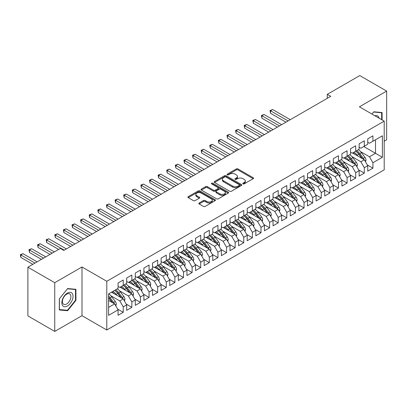 <?xml version="1.0" encoding="UTF-8"?>
<svg xmlns="http://www.w3.org/2000/svg" width="407" height="407" viewBox="0 0 407 407"><rect width="100%" height="100%" fill="white"/><g stroke="black" fill="none" stroke-linecap="round" stroke-linejoin="round"><path stroke-width="0.61" d="M243.02 183.878A0.834 0.483 0 0 0 244.205 183.878L253.185 178.693A1.196 0.692 0 0 0 253.536 178.21A1.196 0.692 0 0 0 253.185 177.722L237.973 168.936A1.196 0.692 0 0 0 236.284 168.936L227.304 174.12A0.834 0.483 0 0 0 227.055 174.461A0.834 0.483 0 0 0 227.304 174.807A0.834 0.483 0 0 0 228.485 174.807L229.65 174.135A3.826 2.208 0 0 1 235.058 174.135L236.325 174.868A3.826 2.208 0 0 1 237.444 176.424A3.826 2.208 0 0 1 236.325 177.986L235.16 178.658A0.834 0.483 0 0 0 234.915 178.999A0.834 0.483 0 0 0 235.16 179.339A0.834 0.483 0 0 0 236.345 179.339L237.505 178.673A3.826 2.208 0 0 1 242.918 178.673L244.185 179.401A3.826 2.208 0 0 1 245.304 180.962A3.826 2.208 0 0 1 244.185 182.524L243.02 183.196A0.834 0.483 0 0 0 242.776 183.537A0.834 0.483 0 0 0 243.02 183.878L243.02 183.196M199.181 202.991A1.196 0.692 0 0 0 198.83 203.48A1.196 0.692 0 0 0 199.181 203.968L203.449 206.435A1.196 0.692 0 0 0 205.138 206.435L215.11 200.676A1.196 0.692 0 0 0 215.461 200.188A1.196 0.692 0 0 0 215.11 199.7L199.898 190.919A1.196 0.692 0 0 0 198.209 190.919L188.238 196.673A1.196 0.692 0 0 0 187.886 197.161A1.196 0.692 0 0 0 188.238 197.649L193.391 200.626A1.196 0.692 0 0 0 195.085 200.626L199.349 198.163A1.196 0.692 0 0 0 199.7 197.675A1.196 0.692 0 0 0 199.349 197.186L196.795 195.711A3.195 1.847 0 0 1 195.859 194.409A3.195 1.847 0 0 1 197.833 192.699A3.195 1.847 0 0 1 201.317 193.101L211.33 198.881A3.195 1.847 0 0 1 212.266 200.188A3.195 1.847 0 0 1 210.292 201.892A3.195 1.847 0 0 1 206.807 201.496L205.138 200.529A1.196 0.692 0 0 0 203.449 200.529L199.181 202.991L199.181 203.968M54.747 282.707L54.747 331.425L81.995 315.69L81.995 266.977L54.747 282.707L27.885 267.201L60.384 248.438L63.828 250.422L330.728 96.332L327.284 94.343L327.284 98.316M81.995 266.977L106.792 281.293L384.198 121.133L384.198 169.846L106.792 330.006L106.792 281.293M384.198 141.219L386.65 139.799L386.65 91.087L359.401 106.817L384.198 121.133M386.65 91.087L359.788 75.575L327.284 94.343M229.731 191.259A1.196 0.692 0 0 0 231.42 191.259L241.397 185.5A1.196 0.692 0 0 0 241.743 185.012A1.196 0.692 0 0 0 241.397 184.524L226.18 175.743A1.196 0.692 0 0 0 224.491 175.743L214.52 181.502A1.196 0.692 0 0 0 214.168 181.99A1.196 0.692 0 0 0 214.52 182.478L229.731 191.259M211.94 184.061A0.834 0.483 0 0 1 212.79 184.178L212.79 183.186L228.251 192.114A1.196 0.692 0 0 1 228.602 192.603A1.196 0.692 0 0 1 228.251 193.091L218.279 198.845A1.196 0.692 0 0 1 216.59 198.845L201.379 190.064L205.647 187.617L205.647 186.625L201.379 189.087A1.196 0.692 0 0 0 201.027 189.576A1.196 0.692 0 0 0 201.379 190.064L201.379 189.087M205.647 187.617A1.196 0.692 0 0 1 207.336 187.617L207.336 186.625A1.196 0.692 0 0 0 205.647 186.625M207.336 186.625L213.507 190.186A1.196 0.692 0 0 0 215.196 190.186L218.03 188.553A1.196 0.692 0 0 0 218.376 188.065A1.196 0.692 0 0 0 218.03 187.576L211.604 183.867A0.834 0.483 0 0 1 211.36 183.526A0.834 0.483 0 0 1 211.874 183.079A0.834 0.483 0 0 1 212.79 183.186M363.792 146.535L375.498 153.297L375.498 139.774L382.387 135.796L372.919 141.265L372.919 135.846L367.75 138.828L367.75 144.246L364.306 146.235L364.306 140.817L359.142 143.803L359.142 149.221L355.698 151.206L355.698 145.787L350.534 148.774L350.534 154.192L347.09 156.176L347.09 150.758L341.921 153.744L341.921 159.162L338.476 161.147L338.476 155.728L333.313 158.715L333.313 164.133L329.868 166.122L329.868 160.704L324.705 163.685L324.705 169.103L321.26 171.093L321.26 165.674L316.091 168.656L316.091 174.074L312.647 176.063L312.647 170.645L307.483 173.626L307.483 179.044L304.039 181.034L304.039 175.615L298.875 178.597L298.875 184.015L295.431 186.004L295.431 180.586L290.262 183.567L290.262 188.985L286.818 190.975L286.818 185.556L281.654 188.538L281.654 193.956L278.21 195.945L278.21 190.527L273.046 193.508L273.046 198.926L269.602 200.916L269.602 195.497L264.433 198.479L264.433 203.897L260.994 205.886L260.994 200.468L255.825 203.449L255.825 208.867L252.381 210.857L252.381 205.438L247.217 208.42L247.217 213.838L243.773 215.827L243.773 210.409L238.604 213.39L238.604 218.808L235.165 220.798L235.165 215.379L229.996 218.361L229.996 223.779L226.551 225.768L226.551 220.35L221.388 223.331L221.388 228.749L217.943 230.738L217.943 225.32L212.775 228.302L212.775 233.72L209.335 235.709L209.335 230.291L204.166 233.277L204.166 238.695L200.722 240.679L200.722 235.261L195.558 238.248L195.558 243.666L192.114 245.65L192.114 240.232L186.95 243.218L186.95 248.636L183.506 250.62L183.506 245.202L178.337 248.189L178.337 253.607L174.893 255.596L174.893 250.178L169.729 253.159L169.729 258.577L166.285 260.566L166.285 255.148L161.121 258.13L161.121 263.548L157.677 265.537L157.677 260.119L152.508 263.1L152.508 268.518L149.064 270.507L149.064 265.089L143.9 268.071L143.9 273.489L140.456 275.478L140.456 270.06L135.292 273.041L135.292 278.459L131.848 280.448L131.848 275.03L126.679 278.012L126.679 283.43L123.235 285.419L123.235 280.001L118.071 282.982L118.071 288.4L108.598 293.869L108.598 315.344L118.071 309.875L114.626 303.912L108.598 300.432M382.387 135.796L382.387 157.27L372.919 162.739L369.475 156.776L360.602 151.653M367.277 164.901L372.919 168.157L372.919 162.739M372.919 168.157L367.75 171.138L367.75 165.72L364.306 167.709L360.861 161.747L351.994 156.624M358.669 169.872L364.306 173.128L364.306 167.709M364.306 173.128L359.142 176.109L359.142 170.691L355.698 172.68L352.253 166.717L343.386 161.594M350.061 174.842L355.698 178.098L355.698 172.68M355.698 178.098L350.534 181.084L350.534 175.666L347.09 177.65L343.645 171.688L334.773 166.565M341.448 179.813L347.09 183.069L347.09 177.65M347.09 183.069L341.921 186.055L341.921 180.637L338.476 182.621L335.037 176.658L326.165 171.535M332.84 184.783L338.476 188.039L338.476 182.621M338.476 188.039L333.313 191.025L333.313 185.607L329.868 187.591L326.424 181.629L317.557 176.506M324.231 189.754L329.868 193.01L329.868 187.591M329.868 193.01L324.705 195.996L324.705 190.578L321.26 192.567L317.816 186.599L308.944 181.476M315.618 194.729L321.26 197.985L321.26 192.567M321.26 197.985L316.091 200.966L316.091 195.548L312.647 197.537L309.208 191.57L300.335 186.452M307.01 199.7L312.647 202.956L312.647 197.537M312.647 202.956L307.483 205.937L307.483 200.519L304.039 202.508L300.595 196.54L291.727 191.422M298.402 204.67L304.039 207.926L304.039 202.508M304.039 207.926L298.875 210.907L298.875 205.489L295.431 207.478L291.987 201.511L283.114 196.393M289.789 209.641L295.431 212.897L295.431 207.478M295.431 212.897L290.262 215.878L290.262 210.46L286.818 212.449L283.379 206.481L274.506 201.363M281.181 214.611L286.818 217.867L286.818 212.449M286.818 217.867L281.654 220.848L281.654 215.43L278.21 217.419L274.766 211.452L265.898 206.334M272.573 219.582L278.21 222.838L278.21 217.419M278.21 222.838L273.046 225.819L273.046 220.401L269.602 222.39L266.158 216.422L257.29 211.304M263.96 224.552L269.602 227.808L269.602 222.39M269.602 227.808L264.433 230.789L264.433 225.371L260.994 227.36L257.55 221.393L248.677 216.275M255.352 229.523L260.994 232.779L260.994 227.36M260.994 232.779L255.825 235.76L255.825 230.342L252.381 232.331L248.936 226.363L240.069 221.245M246.744 234.493L252.381 237.749L252.381 232.331M252.381 237.749L247.217 240.73L247.217 235.312L243.773 237.301L240.328 231.339L231.461 226.216M238.131 239.464L243.773 242.72L243.773 237.301M243.773 242.72L238.604 245.701L238.604 240.283L235.165 242.272L231.72 236.309L222.848 231.186M229.523 244.434L235.165 247.69L235.165 242.272M235.165 247.69L229.996 250.671L229.996 245.253L226.551 247.242L223.107 241.28L214.24 236.157M220.915 249.405L226.551 252.661L226.551 247.242M226.551 252.661L221.388 255.642L221.388 250.224L217.943 252.213L214.499 246.25L205.632 241.127M212.301 254.375L217.943 257.631L217.943 252.213M217.943 257.631L212.775 260.612L212.775 255.194L209.335 257.183L205.891 251.221L197.019 246.098M203.693 259.345L209.335 262.601L209.335 257.183M209.335 262.601L204.166 265.583L204.166 260.165L200.722 262.154L197.278 256.191L188.41 251.068M195.085 264.316L200.722 267.572L200.722 262.154M200.722 267.572L195.558 270.558L195.558 265.14L192.114 267.124L188.67 261.162L179.802 256.039M186.472 269.286L192.114 272.542L192.114 267.124M192.114 272.542L186.95 275.529L186.95 270.111L183.506 272.095L180.062 266.132L171.189 261.009M177.864 274.257L183.506 277.513L183.506 272.095M183.506 277.513L178.337 280.499L178.337 275.081L174.893 277.065L171.449 271.103L162.581 265.98M169.256 279.227L174.893 282.483L174.893 277.065M174.893 282.483L169.729 285.47L169.729 280.052L166.285 282.041L162.841 276.073L153.973 270.95M160.643 284.203L166.285 287.459L166.285 282.041M166.285 287.459L161.121 290.44L161.121 285.022L157.677 287.011L154.233 281.044L145.36 275.926M152.035 289.173L157.677 292.43L157.677 287.011M157.677 292.43L152.508 295.411L152.508 289.993L149.064 291.982L145.62 286.014L136.752 280.896M143.427 294.144L149.064 297.4L149.064 291.982M149.064 297.4L143.9 300.381L143.9 294.963L140.456 296.952L137.011 290.985L128.144 285.867M134.814 299.114L140.456 302.37L140.456 296.952M140.456 302.37L135.292 305.352L135.292 299.934L131.848 301.923L128.403 295.955L119.531 290.837M126.206 304.085L131.848 307.341L131.848 301.923M131.848 307.341L126.679 310.322L126.679 304.904L123.235 306.893L119.79 300.926L110.923 295.808M117.598 309.055L123.235 312.311L123.235 306.893M123.235 312.311L118.071 315.293L118.071 309.875M118.071 286.411L119.79 287.408L123.235 285.419M108.598 307.387L114.626 303.912M126.679 281.441L128.403 282.438L131.848 280.448M119.79 300.926L123.235 298.936L111.528 292.18M126.679 304.904L123.235 298.936M135.292 276.47L137.011 277.467L140.456 275.478M128.403 295.955L131.848 293.966L120.136 287.21M135.292 299.934L131.848 293.966M143.9 271.5L145.62 272.497L149.064 270.507M137.011 290.985L140.456 288.995L128.744 282.239M143.9 294.963L140.456 288.995M152.508 266.529L154.233 267.521L157.677 265.537M145.62 286.014L149.064 284.025L137.357 277.269M152.508 289.993L149.064 284.025M161.121 261.559L162.841 262.551L166.285 260.566M154.233 281.044L157.677 279.054L145.965 272.293M161.121 285.022L157.677 279.054M169.729 256.588L171.449 257.58L174.893 255.596A9.315 5.377 60 0 1 177.991 258.628L181.069 262.739M162.841 276.073L166.285 274.084L154.574 267.323M169.729 280.052L166.285 274.084M178.337 251.618L180.062 252.61L183.506 250.62M171.449 271.103L174.893 269.113L163.187 262.352M178.337 275.081L174.893 269.113M186.95 246.647L188.67 247.639L192.114 245.65M180.062 266.132L183.506 264.143L171.795 257.382M186.95 270.111L183.506 264.143M195.558 241.677L197.278 242.669L200.722 240.679M188.67 261.162L192.114 259.173L180.403 252.411M195.558 265.14L192.114 259.173M204.166 236.706L205.891 237.698L209.335 235.709M197.278 256.191L200.722 254.202L189.016 247.441M204.166 260.165L200.722 254.202M212.775 231.736L214.499 232.728L217.943 230.738M205.891 251.221L209.335 249.232L197.624 242.47M212.775 255.194L209.335 249.232M221.388 226.765L223.107 227.757L226.551 225.768M214.499 246.25L217.943 244.261L206.232 237.5M221.388 250.224L217.943 244.261M229.996 221.795L231.72 222.787L235.165 220.798M223.107 241.28L226.551 239.291L214.845 232.529M229.996 245.253L226.551 239.291M238.604 216.819L240.328 217.816L243.773 215.827M231.72 236.309L235.165 234.32L223.453 227.559M238.604 240.283L235.165 234.32M247.217 211.849L248.936 212.846L252.381 210.857M240.328 231.339L243.773 229.35L232.061 222.588M247.217 235.312L243.773 229.35M255.825 206.878L257.55 207.875L260.994 205.886M248.936 226.363L252.381 224.379L240.674 217.618M255.825 230.342L252.381 224.379M264.433 201.908L266.158 202.905L269.602 200.916M257.55 221.393L260.994 219.409L249.282 212.647M264.433 225.371L260.994 219.409M273.046 196.937L274.766 197.934L278.21 195.945M266.158 216.422L269.602 214.438L257.89 207.677M273.046 220.401L269.602 214.438M281.654 191.967L283.379 192.964L286.818 190.975A9.315 5.377 60 0 1 289.916 194.007L292.999 198.117M274.766 211.452L278.21 209.463L266.504 202.706M281.654 215.43L278.21 209.463M290.262 186.996L291.987 187.993L295.431 186.004M283.379 206.481L286.818 204.492L275.112 197.736M290.262 210.46L286.818 204.492M298.875 182.026L300.595 183.023L304.039 181.034A9.315 5.377 60 0 1 307.137 184.066L310.215 188.176M291.987 201.511L295.431 199.522L283.72 192.765M298.875 205.489L295.431 199.522M307.483 177.055L309.208 178.047L312.647 176.063M300.595 196.54L304.039 194.551L292.333 187.795M307.483 200.519L304.039 194.551M316.091 172.085L317.816 173.077L321.26 171.093A9.315 5.377 60 0 1 324.359 174.125L327.437 178.235M309.208 191.57L312.647 189.581L300.941 182.819M316.091 195.548L312.647 189.581M324.705 167.114L326.424 168.106L329.868 166.122M317.816 186.599L321.26 184.61L309.549 177.849M324.705 190.578L321.26 184.61M333.313 162.144L335.037 163.136L338.476 161.147M326.424 181.629L329.868 179.64L318.162 172.878M333.313 185.607L329.868 179.64M341.921 157.173L343.645 158.165L347.09 156.176M335.037 176.658L338.476 174.669L326.77 167.908M341.921 180.637L338.476 174.669M350.534 152.203L352.253 153.195L355.698 151.206M343.645 171.688L347.09 169.699L335.378 162.937M350.534 175.666L347.09 169.699M359.142 147.232L360.861 148.224L364.306 146.235M352.253 166.717L355.698 164.728L343.986 157.967M359.142 170.691L355.698 164.728M367.75 142.262L369.475 143.254L372.919 141.265M360.861 161.747L364.306 159.758L352.599 152.996M367.75 165.72L364.306 159.758M27.885 267.201L27.885 315.913L54.747 331.425M81.995 315.69L106.792 330.006M369.475 156.776L375.498 153.297L382.387 157.27M382.087 119.917L382.087 112.541L373.779 111.798L371.952 114.067M75.926 300.376L75.926 289.301L67.618 288.558L59.31 298.891L59.31 309.971L67.618 310.714L75.926 300.376L75.493 300.127M243.355 184L244.185 183.521A3.826 2.208 0 0 0 245.304 181.96L245.304 180.962M237.444 176.424L237.444 177.421A3.826 2.208 0 0 1 236.325 178.983L235.495 179.462M253.185 177.722L253.185 178.693L237.973 169.933A1.196 0.692 0 0 0 236.284 169.933L227.635 174.924M241.376 185.511L226.18 176.74A1.196 0.692 0 0 0 224.491 176.74L214.535 182.484M239.28 185.358A0.834 0.483 0 0 0 239.525 185.012A0.834 0.483 0 0 0 239.28 184.671L225.931 176.964A0.834 0.483 0 0 0 224.745 176.964L223.519 177.671A3.826 2.208 0 0 0 222.4 179.233A3.826 2.208 0 0 0 223.519 180.794L232.646 186.065A3.826 2.208 0 0 0 238.054 186.065L239.28 185.358L239.28 186.35A0.834 0.483 0 0 0 239.525 186.009L239.525 185.012M222.4 179.233L222.4 180.225A3.826 2.208 0 0 0 223.519 181.787L223.519 180.794M239.28 186.35L238.054 187.057A3.826 2.208 0 0 1 232.646 187.057L223.519 181.787M207.336 187.617L213.507 191.178A1.196 0.692 0 0 0 215.196 191.178L218.03 189.545A1.196 0.692 0 0 0 218.376 189.057L218.376 188.065M212.79 184.178L228.235 193.096M219.907 193.88A3.195 1.847 0 0 0 223.392 194.281A3.195 1.847 0 0 0 225.366 192.577A3.195 1.847 0 0 0 224.43 191.27L220.899 189.235A1.196 0.692 0 0 0 219.21 189.235L216.382 190.868A1.196 0.692 0 0 0 216.031 191.356A1.196 0.692 0 0 0 216.382 191.845L219.907 193.88L219.907 194.877A3.195 1.847 0 0 0 223.392 195.279A3.195 1.847 0 0 0 225.366 193.569L225.366 192.577M216.031 191.356L216.031 192.353A1.196 0.692 0 0 0 216.382 192.837L216.382 191.845M219.907 194.877L216.382 192.837M212.266 200.188L212.266 201.18A3.195 1.847 0 0 1 210.292 202.89A3.195 1.847 0 0 1 206.807 202.488L205.138 201.526A1.196 0.692 0 0 0 203.449 201.526L199.196 203.978M195.859 194.409L195.859 195.401A3.195 1.847 0 0 0 196.795 196.703L196.795 195.711M199.333 198.173L196.795 196.703M215.11 199.7L215.11 200.676L199.898 191.911A1.196 0.692 0 0 0 198.209 191.911L188.253 197.66M66.738 310.205L67.618 310.714M365.455 161.747L366.01 160.144A3.225 1.862 -120 0 0 364.982 157.397L361.467 152.701A9.315 5.377 -120 0 0 358.348 149.679M357.748 155.967L357.158 155.189A9.315 5.377 -120 0 0 354.044 152.162M355.459 154.645A7.733 4.462 -120 0 0 352.905 152.818M364.056 159.615A3.225 1.862 -120 0 0 363.344 158.343L359.829 153.648A9.315 5.377 -120 0 0 356.71 150.621M356.247 151.623A7.733 4.462 60 0 1 359.213 154.37L362.444 158.679M290.262 119.694L272.659 109.529L270.507 110.77L270.507 113.258L285.958 122.176M355.677 151.216A9.315 5.377 60 0 1 358.796 154.243L361.874 158.354M270.507 113.258L270.029 110.495L288.11 120.935M270.029 110.495L272.659 109.529M356.847 166.717L357.402 165.115A3.225 1.862 -120 0 0 356.374 162.368L352.854 157.672A9.315 5.377 -120 0 0 349.74 154.65M349.135 160.938L348.55 160.16A9.315 5.377 -120 0 0 345.436 157.133M346.845 159.62A7.733 4.462 -120 0 0 344.297 157.789M355.448 164.586A3.225 1.862 -120 0 0 354.736 163.314L351.221 158.618A9.315 5.377 -120 0 0 348.102 155.591M347.634 156.593A7.733 4.462 60 0 1 350.605 159.34L353.831 163.65M281.654 124.664L264.046 114.499L261.894 115.741L261.894 118.228L277.35 127.147M347.069 156.191A9.315 5.377 60 0 1 350.188 159.213L353.266 163.324M261.894 118.228L261.421 115.466L279.502 125.905M261.421 115.466L264.046 114.499M348.239 171.688L348.794 170.085A3.225 1.862 -120 0 0 347.761 167.338L344.246 162.642A9.315 5.377 -120 0 0 341.127 159.62M340.527 165.908L339.942 165.13A9.315 5.377 -120 0 0 336.823 162.103M338.237 164.591A7.733 4.462 -120 0 0 335.683 162.759M346.84 169.556A3.225 1.862 -120 0 0 346.128 168.284L342.608 163.589A9.315 5.377 -120 0 0 339.494 160.562M339.026 161.564A7.733 4.462 60 0 1 341.997 164.311L345.222 168.62M273.046 129.635L255.438 119.47L253.286 120.711L253.286 123.199L268.737 132.117M338.461 161.162A9.315 5.377 60 0 1 341.575 164.184L344.658 168.295M253.286 123.199L252.813 120.436L270.894 130.876M252.813 120.436L255.438 119.47M379.059 118.167A7.916 4.569 120 0 0 378.454 116.748A7.916 4.569 120 0 0 374.872 115.751M373.59 112.032L381.654 112.759L381.654 119.668M381.125 112.454L381.654 112.759M371.973 114.077L373.606 112.042M62.597 305.565A7.916 4.569 120 0 0 70.243 303.515A7.916 4.569 120 0 0 72.293 293.508A7.916 4.569 120 0 0 64.647 295.553A7.916 4.569 120 0 0 62.597 305.565M62.993 303.647A5.993 3.46 120 0 0 63.665 304.273A5.993 3.46 120 0 0 69.241 301.475A5.993 3.46 120 0 0 70.33 294.515A5.993 3.46 120 0 0 69.658 293.895A5.993 3.46 120 0 0 64.082 296.688A5.993 3.46 120 0 0 62.993 303.647M67.445 288.802L75.493 289.519L75.493 300.254L67.445 310.266L59.397 309.549L59.397 298.814L67.445 288.802M74.959 289.214L75.493 289.519M339.626 176.658L340.181 175.056A3.225 1.862 -120 0 0 339.153 172.309L335.638 167.613A9.315 5.377 -120 0 0 332.519 164.591M331.919 170.879L331.329 170.101A9.315 5.377 -120 0 0 328.215 167.073M329.629 169.561A7.733 4.462 -120 0 0 327.075 167.73M338.227 174.527A3.225 1.862 -120 0 0 337.52 173.255L333.999 168.559A9.315 5.377 -120 0 0 330.881 165.532M330.418 166.534A7.733 4.462 60 0 1 333.384 169.287L336.614 173.591M264.433 134.605L246.83 124.44L244.678 125.682L244.678 128.169L260.129 137.093M329.848 166.132A9.315 5.377 60 0 1 332.967 169.154L336.045 173.265M244.678 128.169L244.2 125.412L262.281 135.846M244.2 125.412L246.83 124.44M331.018 181.629L331.573 180.026A3.225 1.862 -120 0 0 330.545 177.279L327.024 172.583A9.315 5.377 -120 0 0 323.911 169.561M323.306 175.849L322.72 175.071A9.315 5.377 -120 0 0 319.607 172.044M321.016 174.532A7.733 4.462 -120 0 0 318.467 172.705M329.619 179.497A3.225 1.862 -120 0 0 328.907 178.225L325.391 173.53A9.315 5.377 -120 0 0 322.273 170.502M321.805 171.505A7.733 4.462 60 0 1 324.776 174.257L328.001 178.561M255.825 139.576L238.217 129.411L236.065 130.652L236.065 133.14L251.521 142.063M236.065 133.14L235.592 130.382L253.673 140.817M235.592 130.382L238.217 129.411M322.41 186.604L322.965 184.997A3.225 1.862 -120 0 0 321.932 182.25L318.416 177.554A9.315 5.377 -120 0 0 315.298 174.532M314.697 180.82L314.112 180.042A9.315 5.377 -120 0 0 310.994 177.014M312.408 179.502A7.733 4.462 -120 0 0 309.854 177.676M321.011 184.468A3.225 1.862 -120 0 0 320.299 183.196L316.778 178.5A9.315 5.377 -120 0 0 313.665 175.478M313.197 176.475A7.733 4.462 60 0 1 316.168 179.228L319.393 183.537M247.217 144.546L229.609 134.381L227.457 135.623L227.457 138.11L242.913 147.034M312.632 176.073A9.315 5.377 60 0 1 315.746 179.095L318.829 183.206M227.457 138.11L226.984 135.353L245.065 145.787M226.984 135.353L229.609 134.381M313.797 191.575L314.352 189.967A3.225 1.862 -120 0 0 313.324 187.22L309.808 182.524A9.315 5.377 -120 0 0 306.69 179.502M306.089 185.796L305.499 185.012A9.315 5.377 -120 0 0 302.386 181.985M303.8 184.473A7.733 4.462 -120 0 0 301.246 182.646M312.398 189.438A3.225 1.862 -120 0 0 311.691 188.166L308.17 183.471A9.315 5.377 -120 0 0 305.052 180.449M304.589 181.446A7.733 4.462 60 0 1 307.555 184.198L310.785 188.507M238.604 149.517L221.001 139.352L218.849 140.593L218.849 143.081L234.3 152.004M218.849 143.081L218.371 140.323L236.452 150.758M218.371 140.323L221.001 139.352M305.189 196.545L305.743 194.938A3.225 1.862 -120 0 0 304.716 192.19L301.195 187.495A9.315 5.377 -120 0 0 298.082 184.473M297.476 190.766L296.891 189.983A9.315 5.377 -120 0 0 293.778 186.961M295.187 189.443A7.733 4.462 -120 0 0 292.638 187.617M303.79 194.409A3.225 1.862 -120 0 0 303.078 193.137L299.562 188.441A9.315 5.377 -120 0 0 296.444 185.419M295.975 186.416A7.733 4.462 60 0 1 298.947 189.169L302.172 193.478M229.996 154.487L212.388 144.322L210.236 145.564L210.236 148.051L225.692 156.975M295.411 186.014A9.315 5.377 60 0 1 298.529 189.036L301.607 193.147M210.236 148.051L209.763 145.294L227.844 155.728M209.763 145.294L212.388 144.322M296.581 201.516L297.135 199.913A3.225 1.862 -120 0 0 296.103 197.161L292.587 192.465A9.315 5.377 -120 0 0 289.469 189.443M288.868 195.736L288.283 194.953A9.315 5.377 -120 0 0 285.165 191.931M286.579 194.414A7.733 4.462 -120 0 0 284.025 192.587M295.182 199.379A3.225 1.862 -120 0 0 294.47 198.107L290.949 193.411A9.315 5.377 -120 0 0 287.835 190.39M287.367 191.387A7.733 4.462 60 0 1 290.339 194.139L293.564 198.448M221.388 159.458L203.78 149.293L201.628 150.539L201.628 153.022L217.084 161.945M201.628 153.022L201.155 150.264L219.236 160.704M201.155 150.264L203.78 149.293M287.968 206.486L288.522 204.884A3.225 1.862 -120 0 0 287.495 202.137L283.979 197.436A9.315 5.377 -120 0 0 280.861 194.414M280.26 200.707L279.67 199.923A9.315 5.377 -120 0 0 276.557 196.902M277.971 199.384A7.733 4.462 -120 0 0 275.417 197.558M286.569 204.35A3.225 1.862 -120 0 0 285.862 203.078L282.341 198.382A9.315 5.377 -120 0 0 279.227 195.36M278.759 196.357A7.733 4.462 60 0 1 281.725 199.109L284.956 203.419M212.775 164.428L195.172 154.263L193.02 155.51L193.02 157.992L208.47 166.916M278.19 195.955A9.315 5.377 60 0 1 281.308 198.977L284.386 203.088M193.02 157.992L192.547 155.235L210.623 165.674M192.547 155.235L195.172 154.263M279.36 211.457L279.914 209.854A3.225 1.862 -120 0 0 278.887 207.107L275.366 202.411A9.315 5.377 -120 0 0 272.252 199.384M271.647 205.677L271.062 204.894A9.315 5.377 -120 0 0 267.948 201.872M269.358 204.355A7.733 4.462 -120 0 0 266.809 202.528M277.961 209.32A3.225 1.862 -120 0 0 277.248 208.048L273.733 203.352A9.315 5.377 -120 0 0 270.614 200.33M270.146 201.333A7.733 4.462 60 0 1 273.117 204.08L276.343 208.389M204.166 169.398L186.559 159.234L184.407 160.48L184.407 162.963L199.862 171.886M269.582 200.926A9.315 5.377 60 0 1 272.7 203.948L275.778 208.058M184.407 162.963L183.933 160.205L202.014 170.645M183.933 160.205L186.559 159.234M270.752 216.427L271.306 214.825A3.225 1.862 -120 0 0 270.273 212.078L266.758 207.382A9.315 5.377 -120 0 0 263.639 204.355M263.039 210.648L262.454 209.864A9.315 5.377 -120 0 0 259.335 206.842M260.75 209.325A7.733 4.462 -120 0 0 258.196 207.499M269.353 214.291A3.225 1.862 -120 0 0 268.64 213.019L265.12 208.323A9.315 5.377 -120 0 0 262.006 205.301M261.538 206.303A7.733 4.462 60 0 1 264.509 209.05L267.735 213.36M195.558 174.369L177.951 164.204L175.799 165.451L175.799 167.933L191.254 176.857M260.973 205.896A9.315 5.377 60 0 1 264.087 208.918L267.17 213.029M175.799 167.933L175.325 165.176L193.406 175.615M175.325 165.176L177.951 164.204M262.139 221.398L262.698 219.795A3.225 1.862 -120 0 0 261.665 217.048L258.15 212.352A9.315 5.377 -120 0 0 255.031 209.325M254.431 215.618L253.841 214.835A9.315 5.377 -120 0 0 250.727 211.813M252.142 214.296A7.733 4.462 -120 0 0 249.588 212.469M260.739 219.261A3.225 1.862 -120 0 0 260.032 217.989L256.512 213.293A9.315 5.377 -120 0 0 253.398 210.271M252.93 211.274A7.733 4.462 60 0 1 255.896 214.021L259.127 218.33M186.945 179.339L169.343 169.175L167.191 170.421L167.191 172.904L182.641 181.827M252.36 210.867A9.315 5.377 60 0 1 255.479 213.894L258.557 217.999M167.191 172.904L166.717 170.146L184.793 180.586M166.717 170.146L169.343 169.175M253.53 226.368L254.085 224.766A3.225 1.862 -120 0 0 253.057 222.019L249.537 217.323A9.315 5.377 -120 0 0 246.423 214.296M245.818 220.589L245.233 219.805A9.315 5.377 -120 0 0 242.119 216.783M243.528 219.266A7.733 4.462 -120 0 0 240.98 217.44M252.131 224.232A3.225 1.862 -120 0 0 251.419 222.96L247.904 218.264A9.315 5.377 -120 0 0 244.785 215.242M244.317 216.244A7.733 4.462 60 0 1 247.288 218.991L250.514 223.301M178.337 184.315L160.729 174.15L158.577 175.392L158.577 177.874L174.033 186.798M243.752 215.837A9.315 5.377 60 0 1 246.871 218.864L249.949 222.975M158.577 177.874L158.104 175.117L176.185 185.556M158.104 175.117L160.729 174.15M244.922 231.339L245.477 229.736A3.225 1.862 -120 0 0 244.444 226.989L240.929 222.293A9.315 5.377 -120 0 0 237.81 219.266M237.21 225.559L236.625 224.776A9.315 5.377 -120 0 0 233.506 221.754M234.92 224.237A7.733 4.462 -120 0 0 232.372 222.41M243.523 229.202A3.225 1.862 -120 0 0 242.811 227.93L239.291 223.234A9.315 5.377 -120 0 0 236.177 220.212M235.709 221.215A7.733 4.462 60 0 1 238.68 223.962L241.906 228.271M169.729 189.286L152.121 179.121L149.969 180.362L149.969 182.845L165.425 191.768M235.144 220.808A9.315 5.377 60 0 1 238.258 223.835L241.341 227.945M149.969 182.845L149.496 180.087L167.577 190.527M149.496 180.087L152.121 179.121M236.309 236.309L236.869 234.707A3.225 1.862 -120 0 0 235.836 231.959L232.321 227.264A9.315 5.377 -120 0 0 229.202 224.237M228.602 230.53L228.017 229.746A9.315 5.377 -120 0 0 224.898 226.724M226.312 229.207A7.733 4.462 -120 0 0 223.758 227.381M234.915 234.173A3.225 1.862 -120 0 0 234.203 232.906L230.683 228.205A9.315 5.377 -120 0 0 227.569 225.183M227.101 226.185A7.733 4.462 60 0 1 230.067 228.932L233.297 233.242M161.116 194.256L143.513 184.091L141.361 185.333L141.361 187.815L156.812 196.739M226.531 225.778A9.315 5.377 60 0 1 229.65 228.805L232.728 232.916M141.361 187.815L140.888 185.058L158.964 195.497M140.888 185.058L143.513 184.091M227.701 241.28L228.256 239.677A3.225 1.862 -120 0 0 227.228 236.93L223.708 232.234A9.315 5.377 -120 0 0 220.594 229.207M219.989 235.5L219.404 234.717A9.315 5.377 -120 0 0 216.29 231.695M217.699 234.178A7.733 4.462 -120 0 0 215.15 232.351M226.302 239.148A3.225 1.862 -120 0 0 225.59 237.876L222.074 233.18A9.315 5.377 -120 0 0 218.956 230.153M218.488 231.156A7.733 4.462 60 0 1 221.459 233.903L224.689 238.212M152.508 199.227L134.9 189.062L132.748 190.303L132.748 192.786L148.204 201.709M217.923 230.749A9.315 5.377 60 0 1 221.042 233.776L224.12 237.886M132.748 192.786L132.275 190.028L150.356 200.468M132.275 190.028L134.9 189.062M219.093 246.25L219.648 244.648A3.225 1.862 -120 0 0 218.615 241.9L215.1 237.205A9.315 5.377 -120 0 0 211.981 234.183M211.381 240.471L210.795 239.687A9.315 5.377 -120 0 0 207.677 236.665M209.091 239.148A7.733 4.462 -120 0 0 206.542 237.322M217.694 244.119A3.225 1.862 -120 0 0 216.982 242.847L213.461 238.151A9.315 5.377 -120 0 0 210.348 235.124M209.88 236.126A7.733 4.462 60 0 1 212.851 238.873L216.076 243.183M143.9 204.197L126.292 194.032L124.14 195.274L124.14 197.761L139.596 206.68M209.315 235.719A9.315 5.377 60 0 1 212.429 238.746L215.512 242.857M124.14 197.761L123.667 194.999L141.748 205.438M123.667 194.999L126.292 194.032M210.48 251.221L211.04 249.618A3.225 1.862 -120 0 0 210.007 246.871L206.491 242.175A9.315 5.377 -120 0 0 203.373 239.153M202.772 245.441L202.187 244.663A9.315 5.377 -120 0 0 199.069 241.636M200.483 244.119A7.733 4.462 -120 0 0 197.929 242.292M209.086 249.089A3.225 1.862 -120 0 0 208.374 247.817L204.853 243.121A9.315 5.377 -120 0 0 201.74 240.094M201.272 241.097A7.733 4.462 60 0 1 204.238 243.844L207.468 248.153M135.287 209.167L117.684 199.003L115.532 200.244L115.532 202.732L130.983 211.65M200.707 240.69A9.315 5.377 60 0 1 203.821 243.717L206.898 247.827M115.532 202.732L115.059 199.969L133.135 210.409M115.059 199.969L117.684 199.003M201.872 256.191L202.427 254.589A3.225 1.862 -120 0 0 201.399 251.841L197.878 247.146A9.315 5.377 -120 0 0 194.765 244.124M194.159 250.412L193.574 249.633A9.315 5.377 -120 0 0 190.461 246.606M191.87 249.094A7.733 4.462 -120 0 0 189.321 247.263M200.473 254.06A3.225 1.862 -120 0 0 199.761 252.788L196.245 248.092A9.315 5.377 -120 0 0 193.127 245.065M192.659 246.067A7.733 4.462 60 0 1 195.63 248.814L198.86 253.123M126.679 214.138L109.071 203.973L106.919 205.214L106.919 207.702L122.375 216.621M192.094 245.665A9.315 5.377 60 0 1 195.212 248.687L198.29 252.798M106.919 207.702L106.446 204.94L124.527 215.379M106.446 204.94L109.071 203.973M193.264 261.162L193.818 259.559A3.225 1.862 -120 0 0 192.791 256.812L189.27 252.116A9.315 5.377 -120 0 0 186.152 249.094M185.551 255.382L184.966 254.604A9.315 5.377 -120 0 0 181.848 251.577M183.262 254.065A7.733 4.462 -120 0 0 180.713 252.233M191.865 259.03A3.225 1.862 -120 0 0 191.153 257.758L187.632 253.062A9.315 5.377 -120 0 0 184.519 250.035M184.05 251.038A7.733 4.462 60 0 1 187.022 253.785L190.247 258.094M118.071 219.108L100.463 208.944L98.311 210.185L98.311 212.673L113.767 221.591M183.486 250.636A9.315 5.377 60 0 1 186.599 253.658L189.682 257.768M98.311 212.673L97.838 209.91L115.919 220.35M97.838 209.91L100.463 208.944M184.656 266.132L185.21 264.53A3.225 1.862 -120 0 0 184.178 261.782L180.662 257.087A9.315 5.377 -120 0 0 177.544 254.065M176.943 260.353L176.358 259.574A9.315 5.377 -120 0 0 173.24 256.547M174.654 259.035A7.733 4.462 -120 0 0 172.1 257.204M183.257 264.001A3.225 1.862 -120 0 0 182.545 262.729L179.024 258.033A9.315 5.377 -120 0 0 175.91 255.006M175.442 256.008A7.733 4.462 60 0 1 178.408 258.76L181.639 263.064M109.458 224.079L91.855 213.914L89.703 215.155L89.703 217.643L105.154 226.567M89.703 217.643L89.23 214.881L107.306 225.32M89.23 214.881L91.855 213.914M176.043 271.103L176.597 269.5A3.225 1.862 -120 0 0 175.57 266.753L172.049 262.057A9.315 5.377 -120 0 0 168.936 259.035M168.33 265.323L167.745 264.545A9.315 5.377 -120 0 0 164.632 261.518M166.041 264.006A7.733 4.462 -120 0 0 163.492 262.179M174.644 268.971A3.225 1.862 -120 0 0 173.931 267.699L170.416 263.003A9.315 5.377 -120 0 0 167.297 259.976M166.829 260.979A7.733 4.462 60 0 1 169.8 263.731L173.031 268.035M100.85 229.049L83.242 218.885L81.09 220.126L81.09 222.614L96.545 231.537M166.265 260.577A9.315 5.377 60 0 1 169.383 263.599L172.461 267.709M81.09 222.614L80.617 219.856L98.698 230.291M80.617 219.856L83.242 218.885M167.435 276.078L167.989 274.471A3.225 1.862 -120 0 0 166.962 271.723L163.441 267.028A9.315 5.377 -120 0 0 160.322 264.006M159.722 270.294L159.137 269.515A9.315 5.377 -120 0 0 156.018 266.488M157.433 268.976A7.733 4.462 -120 0 0 154.884 267.15M166.036 273.942A3.225 1.862 -120 0 0 165.323 272.67L161.808 267.974A9.315 5.377 -120 0 0 158.689 264.952M158.221 265.949A7.733 4.462 60 0 1 161.192 268.701L164.418 273.005M92.241 234.02L74.634 223.855L72.482 225.096L72.482 227.584L87.937 236.508M157.657 265.547A9.315 5.377 60 0 1 160.77 268.569L163.853 272.68M72.482 227.584L72.008 224.827L90.089 235.261M72.008 224.827L74.634 223.855M158.827 281.049L159.381 279.441A3.225 1.862 -120 0 0 158.348 276.694L154.833 271.998A9.315 5.377 -120 0 0 151.714 268.976M151.114 275.269L150.529 274.486A9.315 5.377 -120 0 0 147.41 271.459M148.825 273.947A7.733 4.462 -120 0 0 146.271 272.12M157.428 278.912A3.225 1.862 -120 0 0 156.715 277.64L153.195 272.944A9.315 5.377 -120 0 0 150.081 269.922M149.613 270.92A7.733 4.462 60 0 1 152.584 273.672L155.81 277.981M83.633 238.99L66.026 228.826L63.874 230.067L63.874 232.555L79.324 241.478M149.048 270.518A9.315 5.377 60 0 1 152.162 273.54L155.24 277.65M63.874 232.555L63.4 229.797L81.476 240.232M63.4 229.797L66.026 228.826M150.214 286.019L150.768 284.412A3.225 1.862 -120 0 0 149.74 281.664L146.22 276.969A9.315 5.377 -120 0 0 143.106 273.947M142.501 280.24L141.916 279.456A9.315 5.377 -120 0 0 138.802 276.434M140.212 278.917A7.733 4.462 -120 0 0 137.663 277.091M148.814 283.882A3.225 1.862 -120 0 0 148.102 282.611L144.587 277.915A9.315 5.377 -120 0 0 141.468 274.893M141 275.89A7.733 4.462 60 0 1 143.971 278.642L147.202 282.951M75.02 243.961L57.412 233.796L55.26 235.037L55.26 237.525L70.716 246.449M140.435 275.488A9.315 5.377 60 0 1 143.554 278.51L146.632 282.621M55.26 237.525L54.787 234.768L72.868 245.202M54.787 234.768L57.412 233.796M141.605 290.99L142.16 289.387A3.225 1.862 -120 0 0 141.132 286.635L137.612 281.939A9.315 5.377 -120 0 0 134.498 278.917M133.893 285.21L133.308 284.427A9.315 5.377 -120 0 0 130.189 281.405M131.603 283.888A7.733 4.462 -120 0 0 129.055 282.061M140.206 288.853A3.225 1.862 -120 0 0 139.494 287.581L135.979 282.885A9.315 5.377 -120 0 0 132.86 279.863M132.392 280.861A7.733 4.462 60 0 1 135.363 283.613L138.589 287.922M66.412 248.931L48.804 238.767L46.652 240.013L46.652 242.496L58.664 249.43M131.827 280.459A9.315 5.377 60 0 1 134.941 283.481L138.024 287.591M46.652 242.496L46.179 239.738L64.26 250.178M46.179 239.738L48.804 238.767M132.997 295.96L133.552 294.358A3.225 1.862 -120 0 0 132.519 291.61L129.004 286.91A9.315 5.377 -120 0 0 125.885 283.888M125.285 290.181L124.7 289.397A9.315 5.377 -120 0 0 121.581 286.375M122.995 288.858A7.733 4.462 -120 0 0 120.441 287.032M131.598 293.823A3.225 1.862 -120 0 0 130.886 292.552L127.366 287.856A9.315 5.377 -120 0 0 124.252 284.834M123.784 285.831A7.733 4.462 60 0 1 126.755 288.583L129.981 292.892M54.36 251.918L40.196 243.737L38.044 244.983L38.044 247.466L50.051 254.4M123.219 285.429A9.315 5.377 60 0 1 126.333 288.451L129.411 292.562M38.044 247.466L37.571 244.709L52.208 253.159M37.571 244.709L40.196 243.737M124.384 300.931L124.939 299.328A3.225 1.862 -120 0 0 123.911 296.581L120.391 291.885A9.315 5.377 -120 0 0 117.277 288.858M116.672 295.151L116.087 294.368A9.315 5.377 -120 0 0 112.973 291.346M114.382 293.829A7.733 4.462 -120 0 0 111.833 292.002M122.985 298.794A3.225 1.862 -120 0 0 122.273 297.522L118.758 292.826A9.315 5.377 -120 0 0 115.639 289.804M115.171 290.807A7.733 4.462 60 0 1 118.142 293.554L121.372 297.863M45.747 256.888L31.583 248.708L29.431 249.954L29.431 252.437L41.443 259.371M114.606 290.4A9.315 5.377 60 0 1 117.725 293.422L120.803 297.532M29.431 252.437L28.958 249.679L43.595 258.13M28.958 249.679L31.583 248.708M115.776 305.901L116.331 304.299A3.225 1.862 -120 0 0 115.303 301.551L111.783 296.856A9.315 5.377 -120 0 0 108.669 293.829M114.377 303.764A3.225 1.862 -120 0 0 113.665 302.493L110.149 297.797A9.315 5.377 -120 0 0 108.598 296.042M108.598 297.42A7.733 4.462 60 0 1 109.534 298.524L112.759 302.833M37.139 261.859L22.975 253.678L20.823 254.924L20.823 257.407L32.835 264.341M108.598 297.746A9.315 5.377 60 0 1 109.112 298.392L112.195 302.503M20.823 257.407L20.35 254.65L34.987 263.1M20.35 254.65L22.975 253.678M244.185 183.521L244.185 182.524M235.16 179.339L235.16 178.658M236.325 178.983L236.325 177.986M227.304 174.807L227.304 174.12M236.284 169.933L236.284 168.936M237.973 169.933L237.973 168.936M214.52 182.478L214.52 181.502M224.491 176.74L224.491 175.743M226.18 176.74L226.18 175.743M241.397 185.5L241.397 184.524M232.646 187.057L232.646 186.065M238.054 187.057L238.054 186.065M213.507 191.178L213.507 190.186M215.196 191.178L215.196 190.186M218.03 189.545L218.03 188.553M228.251 193.091L228.251 192.114M203.449 201.526L203.449 200.529M205.138 201.526L205.138 200.529M206.807 202.488L206.807 201.496M199.349 198.163L199.349 197.186M188.238 197.649L188.238 196.673M198.209 191.911L198.209 190.919M199.898 191.911L199.898 190.919M364.921 160.826L365.99 160.205M359.829 153.648L361.467 152.701M357.158 155.189L358.796 154.243M363.344 158.343L364.982 157.397M356.313 165.797L357.382 165.176M351.221 158.618L352.854 157.672M348.55 160.16L350.188 159.213M354.736 163.314L356.374 162.368M347.705 170.767L348.774 170.146M342.608 163.589L344.246 162.642M339.942 165.13L341.575 164.184M346.128 168.284L347.761 167.338M339.092 175.738L340.16 175.122M333.999 168.559L335.638 167.613M331.329 170.101L332.967 169.154M337.52 173.255L339.153 172.309M330.484 180.708L331.552 180.092M325.391 173.53L327.024 172.583M322.72 175.071L324.359 174.125M328.907 178.225L330.545 177.279M321.876 185.678L322.944 185.063M316.778 178.5L318.416 177.554M314.112 180.042L315.746 179.095M320.299 183.196L321.932 182.25M313.263 190.649L314.331 190.033M308.17 183.471L309.808 182.524M305.499 185.012L307.137 184.066M311.691 188.166L313.324 187.22M304.655 195.619L305.723 195.004M299.562 188.441L301.195 187.495M296.891 189.983L298.529 189.036M303.078 193.137L304.716 192.19M296.047 200.59L297.115 199.974M290.949 193.411L292.587 192.465M288.283 194.953L289.916 194.007M294.47 198.107L296.103 197.161M287.434 205.56L288.502 204.945M282.341 198.382L283.979 197.436M279.67 199.923L281.308 198.977M285.862 203.078L287.495 202.137M278.826 210.531L279.894 209.915M273.733 203.352L275.366 202.411M271.062 204.894L272.7 203.948M277.248 208.048L278.887 207.107M270.217 215.501L271.286 214.886M265.12 208.323L266.758 207.382M262.454 209.864L264.087 208.918M268.64 213.019L270.273 212.078M261.609 220.472L262.673 219.856M256.512 213.293L258.15 212.352M253.841 214.835L255.479 213.894M260.032 217.989L261.665 217.048M252.996 225.442L254.065 224.827M247.904 218.264L249.537 217.323M245.233 219.805L246.871 218.864M251.419 222.96L253.057 222.019M244.388 230.413L245.457 229.797M239.291 223.234L240.929 222.293M236.625 224.776L238.258 223.835M242.811 227.93L244.444 226.989M235.78 235.383L236.843 234.768M230.683 228.205L232.321 227.264M228.017 229.746L229.65 228.805M234.203 232.906L235.836 231.959M227.167 240.354L228.235 239.738M222.074 233.18L223.708 232.234M219.404 234.717L221.042 233.776M225.59 237.876L227.228 236.93M218.559 245.324L219.627 244.709M213.461 238.151L215.1 237.205M210.795 239.687L212.429 238.746M216.982 242.847L218.615 241.9M209.951 250.3L211.014 249.679M204.853 243.121L206.491 242.175M202.187 244.663L203.821 243.717M208.374 247.817L210.007 246.871M201.338 255.27L202.406 254.65M196.245 248.092L197.878 247.146M193.574 249.633L195.212 248.687M199.761 252.788L201.399 251.841M192.73 260.241L193.798 259.62M187.632 253.062L189.27 252.116M184.966 254.604L186.599 253.658M191.153 257.758L192.791 256.812M184.122 265.211L185.185 264.596M179.024 258.033L180.662 257.087M176.358 259.574L177.991 258.628M182.545 262.729L184.178 261.782M175.509 270.182L176.577 269.566M170.416 263.003L172.049 262.057M167.745 264.545L169.383 263.599M173.931 267.699L175.57 266.753M166.901 275.152L167.969 274.537M161.808 267.974L163.441 267.028M159.137 269.515L160.77 268.569M165.323 272.67L166.962 271.723M158.292 280.123L159.356 279.507M153.195 272.944L154.833 271.998M150.529 274.486L152.162 273.54M156.715 277.64L158.348 276.694M149.679 285.093L150.748 284.478M144.587 277.915L146.22 276.969M141.916 279.456L143.554 278.51M148.102 282.611L149.74 281.664M141.071 290.064L142.14 289.448M135.979 282.885L137.612 281.939M133.308 284.427L134.941 283.481M139.494 287.581L141.132 286.635M132.463 295.034L133.527 294.419M127.366 287.856L129.004 286.91M124.7 289.397L126.333 288.451M130.886 292.552L132.519 291.61M123.85 300.005L124.918 299.389M118.758 292.826L120.391 291.885M116.087 294.368L117.725 293.422M122.273 297.522L123.911 296.581M115.242 304.975L116.31 304.36M110.149 297.797L111.783 296.856M108.598 298.692L109.112 298.392M113.665 302.493L115.303 301.551"/></g></svg>
